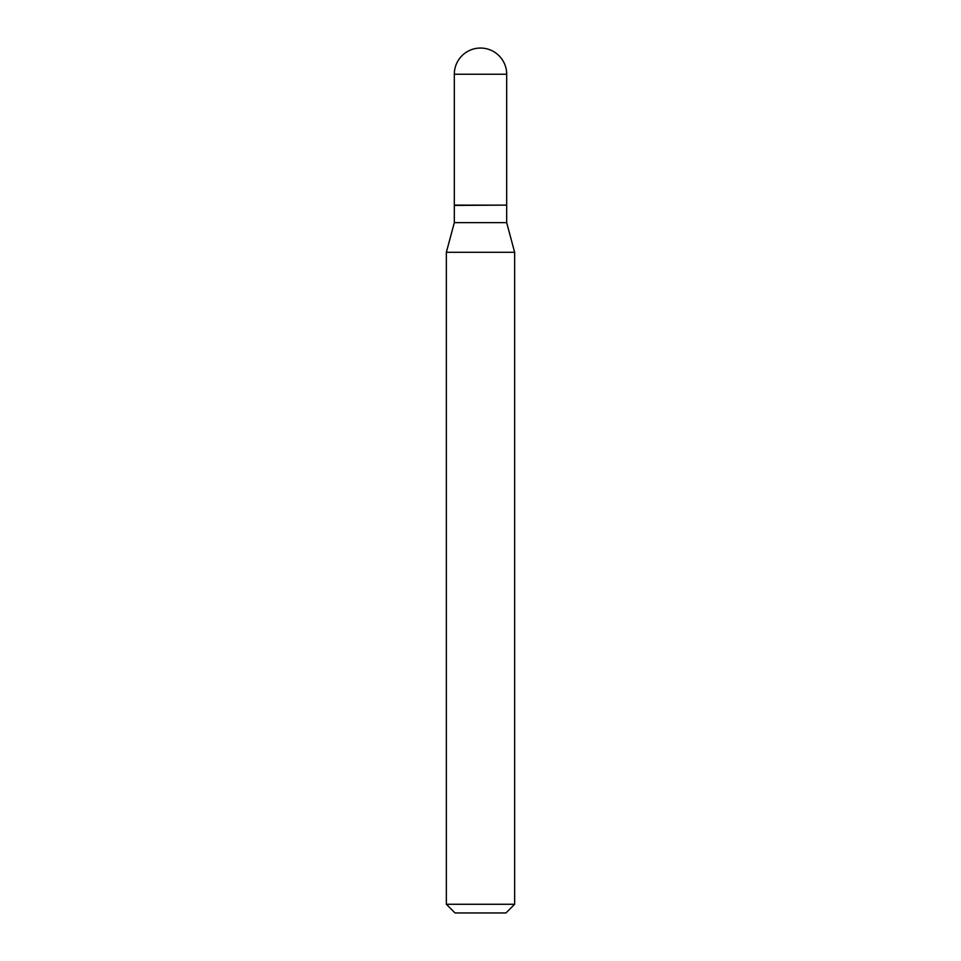 <?xml version="1.0" encoding="UTF-8"?>
<svg xmlns="http://www.w3.org/2000/svg" width="961" height="961" viewBox="0 0 961 961"><rect width="100%" height="100%" fill="white"/><g stroke="black" fill="none" stroke-linecap="round" stroke-linejoin="round"><path stroke-width="1.44" d="M454.313 74.237L454.313 205.125L506.687 205.125L506.687 74.237L454.313 74.237A26.187 26.187 0 0 1 480.5 48.05A26.187 26.187 0 0 1 506.687 74.237M506.399 205.125L454.313 205.414L454.313 222.64L446.36 252.299L446.36 904.277L514.64 904.277L505.966 912.95L455.034 912.95L446.36 904.277M506.687 205.414L506.687 222.64L454.313 222.64M506.687 222.64L514.64 252.299L446.36 252.299M514.64 252.299L514.64 904.277"/></g></svg>
